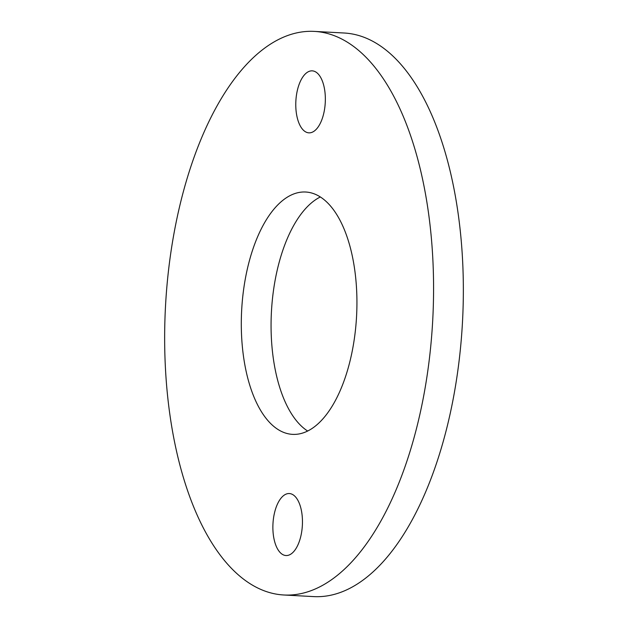 <?xml version="1.0" encoding="UTF-8"?>
<svg xmlns="http://www.w3.org/2000/svg" width="628" height="628" viewBox="0 0 628 628"><rect width="100%" height="100%" fill="white"/><g stroke="black" fill="none" stroke-linecap="round" stroke-linejoin="round"><path stroke-width="0.94" d="M356.563 316.308A121.345 57.533 -86.9 0 0 305.679 192.019A121.345 57.533 -86.9 0 0 241.67 310.083A121.345 57.533 -86.9 0 0 292.554 434.364A121.345 57.533 -86.9 0 0 356.563 316.308M320.335 196.964A121.345 57.533 -86.9 0 0 271.437 311.692A121.345 57.533 -86.9 0 0 307.665 431.036M302.366 525.338A31.039 14.719 -86.9 0 0 289.343 493.545A31.039 14.719 -86.9 0 0 272.968 523.744A31.039 14.719 -86.9 0 0 285.991 555.537A31.039 14.719 -86.9 0 0 302.366 525.338M325.257 102.647A31.039 14.719 -86.9 0 0 312.242 70.854A31.039 14.719 -86.9 0 0 295.866 101.053A31.039 14.719 -86.9 0 0 308.882 132.846A31.039 14.719 -86.9 0 0 325.257 102.647M165.517 305.962A282.208 133.788 -86.9 0 0 283.848 594.991A282.208 133.788 -86.9 0 0 432.708 320.429A282.208 133.788 -86.9 0 0 314.377 31.4A282.208 133.788 -86.9 0 0 165.517 305.962M283.848 594.991L313.623 596.6A282.208 133.788 -86.9 0 0 462.483 322.038A282.208 133.788 -86.9 0 0 344.152 33.009L314.377 31.4"/></g></svg>
